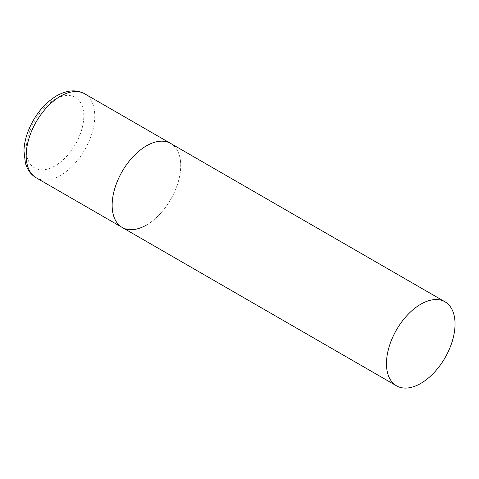 <?xml version="1.0" encoding="UTF-8"?>
<svg xmlns="http://www.w3.org/2000/svg" width="479" height="479" viewBox="0 0 479 479"><rect width="100%" height="100%" fill="white"/><g stroke="black" fill="none" stroke-linecap="round" stroke-linejoin="round"><path stroke-width="0.36" stroke-dasharray="2.4 1.8" d="M122.187 227.441A48.493 27.998 120 0 0 159.561 214.448A48.493 27.998 120 0 0 180.727 165.644A48.493 27.998 120 0 0 170.686 143.449A48.493 27.998 -60 0 1 178.116 182.307A48.493 27.998 -60 0 1 146.436 225.04M84.729 93.818A48.493 27.998 -60 0 1 92.16 132.677A48.493 27.998 -60 0 1 60.48 175.41A48.493 27.998 -60 0 1 36.236 177.817M54.995 165.908A40.733 23.519 -60 0 1 26.189 149.28A40.733 23.519 -60 0 1 54.995 99.392A40.733 23.519 -60 0 1 83.801 116.02A40.733 23.519 -60 0 1 54.995 165.908"/><path stroke-width="0.72" d="M146.436 225.04A48.493 27.998 -60 0 1 122.187 227.441A48.493 27.998 -60 0 1 114.756 188.582A48.493 27.998 -60 0 1 146.436 145.85A48.493 27.998 -60 0 1 170.686 143.449A48.493 27.998 120 0 0 133.312 156.435A48.493 27.998 120 0 0 112.146 205.24A48.493 27.998 120 0 0 122.187 227.441L36.236 177.817A48.493 27.998 -60 0 1 28.8 138.958A48.493 27.998 -60 0 1 60.48 96.219A48.493 27.998 -60 0 1 84.729 93.818C76.586 89.31 67.21 89.986 56.6 95.836C43.739 103.787 34.171 115.78 27.908 131.815C25.513 138.293 24.195 144.598 23.95 150.741L25.405 163.345L27.189 167.931C29.297 172.206 32.309 175.5 36.236 177.817M455.05 324.026A48.493 27.998 120 0 0 445.009 301.824A48.493 27.998 120 0 0 407.635 314.817A48.493 27.998 120 0 0 386.469 363.621A48.493 27.998 120 0 0 396.51 385.817A48.493 27.998 120 0 0 433.884 372.83A48.493 27.998 120 0 0 455.05 324.026M445.009 301.824L84.729 93.818M122.187 227.441L396.51 385.817"/></g></svg>
